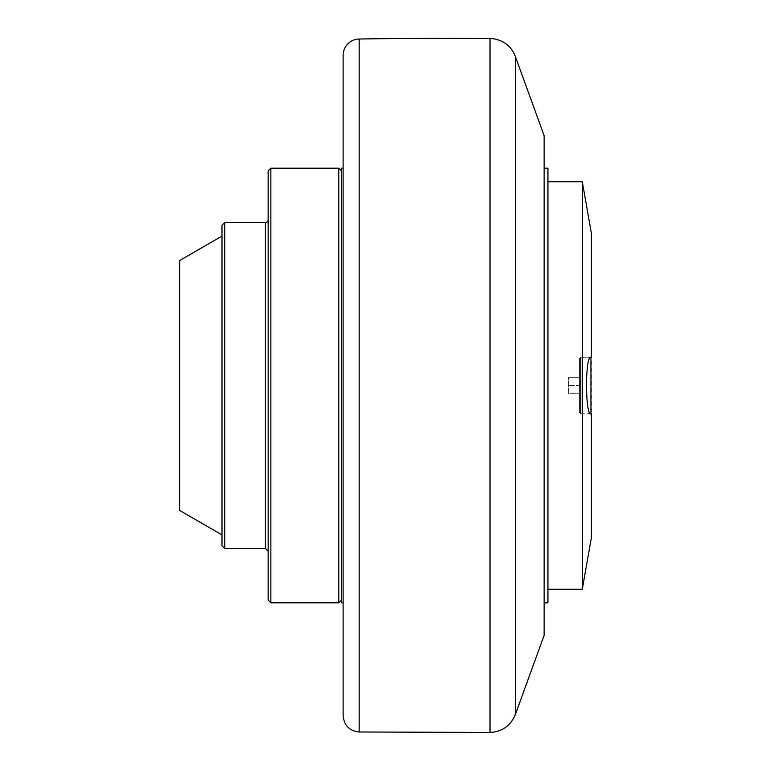 <?xml version="1.0" encoding="UTF-8"?>
<svg xmlns="http://www.w3.org/2000/svg" width="771" height="771" viewBox="0 0 771 771"><rect width="100%" height="100%" fill="white"/><g stroke="black" fill="none" stroke-linecap="round" stroke-linejoin="round"><path stroke-width="0.58" stroke-dasharray="3.85 2.89" d="M568.584 393.653L568.584 377.347L568.584 393.653L568.584 377.347L568.584 393.653L581.074 393.653L581.074 385.5L581.074 393.653L568.584 393.653L581.074 393.653L581.074 385.5L568.584 385.5L581.074 385.5L581.074 377.347L581.074 393.653L568.584 393.653M581.074 377.347L568.584 377.347L581.074 377.347L581.074 385.5L581.074 377.347L568.584 377.347L581.074 377.347M581.074 358.332L581.074 412.668L581.074 358.332L581.074 412.668L581.074 358.332L579.445 358.332L579.445 412.668L579.445 358.332L579.445 412.668L581.074 412.668L579.445 412.668L579.445 358.332L580.534 357.252L590.943 357.252C584.784 355.537 585.189 418.932 591.396 413.632L591.396 357.368L580.534 357.252L580.534 413.748L580.534 357.252L580.534 413.748L580.534 357.252L579.445 358.332L581.074 358.332M590.943 413.748L580.534 413.748L579.445 412.668L580.534 413.748L591.396 413.632L591.396 537.618M591.396 357.368L591.396 233.382M582.298 181.773L582.298 589.227M547.94 589.227L547.94 181.773L547.94 589.227M547.94 602.806L547.94 168.194M544.133 635.4L544.133 135.6M343.124 602.806L343.124 168.194M341.495 602.806L341.495 168.194M341.495 385.5L341.495 170.911L341.495 385.5M343.124 715.7L343.124 55.3M338.777 602.806L338.777 168.194M270.872 168.194L270.872 602.806M268.154 600.089L268.154 170.911M268.154 385.5L268.154 219.802L268.154 385.5M224.689 222.52L224.689 548.48M221.981 545.762L221.981 225.238M221.981 385.5L221.981 236.099L221.981 385.5M179.604 510.431L179.604 260.569M581.074 385.5L568.584 385.5L581.074 385.5M515.317 56.418L515.317 714.582M490.028 732.45L490.028 38.55M359.17 39.013L359.17 731.987M265.436 548.48L265.436 222.52"/><path stroke-width="1.16" d="M547.94 589.227L582.298 589.227L591.396 537.618L591.396 413.632C585.189 418.932 584.784 355.537 590.943 357.252L590.943 413.748M582.298 589.227L582.298 181.773L591.396 233.382L591.396 357.368M544.133 168.194L547.94 168.194L547.94 602.806L544.133 602.806M343.124 168.194L343.124 602.806L341.495 602.806L341.495 168.194L343.124 168.194M343.124 55.3L343.124 715.7C344.059 725.472 349.408 730.908 359.17 731.987L359.17 39.013A16.297 16.297 0 0 0 343.124 55.3M515.317 56.418L544.133 135.6L544.133 635.4L515.317 714.582L515.317 56.418A27.168 27.168 0 0 0 490.028 38.55A5432.678 5432.678 0 0 0 359.17 39.013M341.495 170.911L338.777 168.194L338.777 602.806L341.495 600.089M270.872 168.194L268.154 170.911L268.154 600.089L270.872 602.806L270.872 168.194L338.777 168.194M224.689 222.52L221.981 225.238L221.981 545.762L224.689 548.48L224.689 222.52L265.436 222.52A2.718 2.718 0 0 0 268.154 219.802M221.981 236.099L179.604 260.569L179.604 510.431L221.981 534.901M490.028 38.55L490.028 732.45C502.172 731.746 510.595 725.79 515.317 714.582M265.436 222.52L265.436 548.48L268.154 551.198M582.298 181.773L547.94 181.773M359.17 731.987L490.028 732.45M270.872 602.806L338.777 602.806M224.689 548.48L265.436 548.48"/></g></svg>
